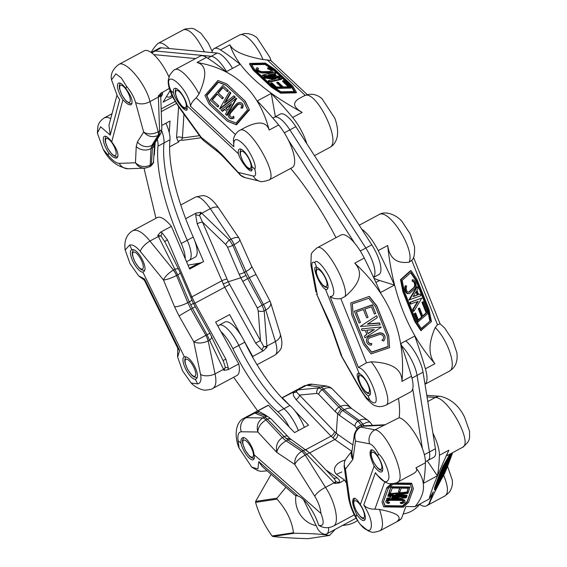 <?xml version="1.0" encoding="UTF-8"?>
<svg xmlns="http://www.w3.org/2000/svg" width="567" height="567" viewBox="0 0 567 567"><rect width="100%" height="100%" fill="white"/><g stroke="black" fill="none" stroke-linecap="round" stroke-linejoin="round"><path stroke-width="0.85" d="M196.111 213.1L200.86 212.299L199.52 215.46L195.679 214.95L196.111 213.1L185.671 218.699M234.114 244.639A9.596 3.196 -118.2 0 0 230.989 239.154L231.081 239.111A9.596 3.232 62.8 0 1 234.128 244.632L232.803 245.341L229.444 239.983A4.798 1.531 -45.9 0 0 225.723 244.533L202.469 222.03L199.52 215.46A4.798 1.531 -45.9 0 1 201.795 213.235L200.86 212.299M195.643 197.004L195.65 197.004C198.967 195.863 203.858 199.747 210.322 208.663L201.795 213.235L229.444 239.983L230.989 239.154L210.322 208.663A11.035 4.338 145.9 0 1 218.586 207.976C213.001 199.782 207.664 195.658 202.582 195.601L195.65 197.004L180.774 204.978M164.997 242.116L161.071 236.07A4.798 1.836 -56.8 0 1 162.176 232.909L160.61 232.13L171.383 226.353L189.662 269.041L203.617 261.557L194.764 240.89M263.506 350.661L261.798 349.91L255.653 343.184L260.48 340.441L258.219 310.858L257.298 307.916L240.833 277.787L228.21 281.785L263.761 346.6L266.993 347.295L263.506 350.661L252.733 356.437L244.171 340.958M252.988 357.862A28.789 9.589 -118.2 0 0 252.733 356.437M270.594 302.537L280.261 333.928A11.035 6.301 162.9 0 1 275.413 341.525C277.483 349.024 277.369 353.532 275.073 355.048L257.028 364.723M266.993 347.295L264.201 310.929L262.117 305.174L244.37 272.358L232.803 245.341A4.798 1.155 -23.2 0 1 227.523 247.148L239.09 274.166A4.798 1.155 -23.2 0 0 244.37 272.358L246 271.487L263.442 304.472A9.596 3.204 60.8 0 1 265.831 310.043L265.739 310.099A9.596 3.196 -118.2 0 0 263.428 304.472L257.298 307.916M241.563 336.238L229.607 314.607L215.644 322.091L238.778 363.922L228.005 369.698L223.944 370.371L225.319 367.21A4.798 2.906 154.5 0 1 223.504 369.358L223.944 370.371M223.136 284.067L228.21 281.785L202.469 222.03A4.798 1.155 -23.2 0 0 197.188 223.83L224.73 287.242L194.956 303.203L225.886 359.145L228.288 367.877L228.005 369.698M171.383 226.353A28.789 9.589 -118.2 0 0 157.257 217.586L132.834 230.677C137.214 228.969 142.919 232.413 149.95 241.025L173.445 270.005A9.596 3.196 61.8 0 1 176.571 275.491L176.557 275.498A9.596 3.154 -119.2 0 0 173.353 270.062L174.842 269.261L177.733 274.867L176.571 275.491M132.643 230.79L132.827 230.684C126.498 234.476 123.932 240.904 125.151 249.962L130.049 263.683L138.653 275.874L144.592 278.992L144.358 280.098L178.251 349.272L179.626 350.512L177.641 357.111L182.539 370.832L191.143 383.016L197.628 383.902L195.324 379.21L195.856 379.011C201.703 376.601 190.448 354.871 184.41 356.919L142.834 272.061L143.359 271.855C149.213 269.445 137.958 247.722 131.92 249.771L129.616 245.079L125.151 249.962M160.61 232.13L157.81 235.383L158.413 236.489L149.95 241.025A11.035 4.026 -39 0 0 140.276 251.372L163.48 279.985C166.776 279.708 171.135 278.213 176.557 275.498L187.805 302.686L190.909 309.022L205.885 335.324A9.596 3.196 61.8 0 1 208.202 340.951L208.103 341.001A9.596 3.189 -117.1 0 0 205.871 335.331L193.786 341.851C197.784 343.645 202.554 343.361 208.103 341.001M197.628 383.902C200.619 383.285 201.59 380.11 200.541 374.376A11.035 5.989 -11.7 0 0 215.042 373.894C216.679 381.626 215.935 386.467 212.809 388.43L236.956 375.482A28.789 9.589 -118.2 0 0 238.778 363.922M191.143 383.016C196.083 388.423 204.184 390.606 205.516 390.11C210.038 389.642 212.462 389.082 212.802 388.43L212.731 388.466M195.275 306.839L192.404 308.221L207.047 334.707L209.592 340.2L208.202 340.951L215.042 373.894L223.504 369.358L209.592 340.2A4.798 2.906 154.5 0 0 211.448 336.245A4.798 2.906 154.5 0 0 211.314 336.004M179.066 315.975A11.035 0.354 -29.6 0 1 190.909 309.022L192.404 308.221L189.3 301.885L187.805 302.686A11.035 2.608 -22.5 0 1 174.537 306.726L179.066 315.975L193.786 341.851L200.541 374.376M193.673 303.877L194.956 303.203L191.852 296.867A4.798 1.155 -23.2 0 0 190.838 297.469M157.81 235.383L161.071 236.07A4.798 2.062 153.4 0 0 158.413 236.489L174.842 269.261A4.798 2.062 153.4 0 1 178.754 269.502L164.501 241.081M178.818 269.679A4.798 2.062 153.4 0 0 178.754 269.502L180.2 272.628A4.798 1.155 156.8 0 1 177.733 274.867L189.3 301.885A4.798 1.155 156.8 0 0 191.774 299.652L180.2 272.628A4.798 1.155 156.8 0 0 180.15 272.55M190.689 305.11L193.354 303.281L209.925 333.304L205.885 335.324M228.288 367.877A4.798 1.021 2.8 0 1 225.319 367.21L223.518 361.54L209.918 333.318M261.798 349.91A4.798 0.723 -60.2 0 1 263.761 346.6A4.798 2.374 -4.4 0 0 266.887 346.097L275.413 341.525L265.739 310.099L264.201 310.929A4.798 2.374 -4.4 0 1 258.219 310.858M239.09 274.166L240.833 277.787L245.908 275.505M162.176 232.909L167.414 239.798A4.798 1.155 -23.2 0 0 164.919 241.918M225.886 359.145L223.044 360.548M142.834 272.061A12.474 4.153 61.8 0 1 133.082 261.663A12.474 4.153 61.8 0 1 131.473 249.919A12.474 4.153 61.8 0 1 131.92 249.771M195.324 379.21A12.474 4.153 61.8 0 1 185.579 368.812A12.474 4.153 61.8 0 1 183.963 357.068A12.474 4.153 61.8 0 1 184.41 356.919M174.537 306.726L163.48 279.985C164.947 276.618 168.236 273.315 173.353 270.062M239.146 238.317L239.061 238.183C237.878 236.9 235.22 237.212 231.081 239.111M239.862 239.621L239.905 239.699C240.068 240.727 238.147 242.371 234.128 244.632L246 271.487A11.035 2.7 156.1 0 0 251.635 266.221L239.054 238.19L218.586 207.976M251.635 266.221L269.949 301.02L263.442 304.472M270.679 302.771L270.693 302.813C271.189 305.301 269.573 307.711 265.831 310.043M188.003 265.165L198.478 263.336A143.947 47.933 -118.2 0 0 203.383 261.678M169.179 48.514A28.789 9.589 -118.2 0 0 158.236 43.319A28.789 9.589 -118.2 0 0 157.435 43.928A283.096 94.264 -118.2 0 0 151.105 52.447M158.236 43.319L183.68 29.682C189.406 28.676 196.317 36.061 204.403 51.852M172.722 97L163.083 102.166L170.036 90.748M169.285 88.402L162.453 92.393A4.798 4.593 -84.3 0 0 160.411 95.646A4.798 2.629 178 0 1 158.42 97.063L149.964 101.599L158.207 131.764A9.596 3.196 61.8 0 1 158.115 135.435L158.101 135.442A9.596 3.041 -118.4 0 0 158.108 131.82L159.596 131.012L159.27 134.818L158.115 135.435M183.956 114.18L182.39 138.008L181.525 140.184A4.798 4.217 -62.3 0 0 178.116 141.474L179.066 141.757L169.59 146.832M169.264 132.721L170.029 121.04L161.737 125.484M155.138 142.728L154.33 155.011L153.898 155.245M168.952 76.977A28.789 9.589 -118.2 0 0 144.28 50.803L118.772 64.482C125.513 59.691 146.031 84.107 149.964 101.599A11.035 6.903 -15.3 0 1 135.506 102.266L143.642 132.047C147.81 136.633 152.629 137.767 158.101 135.442L151.807 145.428L150.971 148.575L150.205 165.16A9.596 3.196 61.8 0 1 149.412 166.868A9.596 3.196 61.8 0 1 149.369 166.889M118.602 64.581L118.772 64.482C112.755 69.061 110.331 74.178 111.515 79.834L117.447 96.213L119.651 99.579L118.113 97.311M158.335 95.88L159.596 131.012A4.798 2.629 178 0 0 161.85 128.681L160.759 97.113L160.411 95.646L158.335 95.88L161.737 92.449M112.018 113.74L104.611 117.709L107.298 117.305L110.756 118.489M154.763 143.274L154.593 144.713A4.798 3.99 -176.2 0 1 152.466 147.774L151.361 164.543L150.694 166.181L149.327 166.918A9.596 3.331 -117.7 0 0 150.191 165.167C144.691 167.591 139.787 166.797 135.463 162.779C137.675 166.351 140.736 168.137 144.663 168.151L145.811 168.038M136.229 146.456A11.035 9.228 2.7 0 0 150.971 148.575L152.466 147.774L153.303 144.628L151.807 145.428A11.035 10.163 32.2 0 1 137.455 141.863L136.229 146.456L135.463 162.779L119.247 163.367A11.035 10.064 87.9 0 0 128.262 168.753C117.291 166.932 108.956 160.475 103.258 149.383L108.148 155.252L108.765 152.92C112.287 156.953 115.023 158.611 116.979 157.902C119.183 154.961 117.426 149.61 111.713 141.849L122.926 99.686C126.448 103.718 129.184 105.384 131.14 104.675C133.344 101.734 131.587 96.383 125.874 88.615L126.498 86.283L121.345 77.991L115.909 73.823L111.515 79.834M154.6 143.749L152.672 146.031M181.525 140.184A4.798 4.125 82.2 0 0 182.921 140.269L181.525 140.184M162.453 92.393L162.573 94.257A4.798 4.437 31.3 0 0 160.985 95.738M199.492 135.662L182.39 138.008A4.798 3.99 3.8 0 0 176.571 137.583L178.116 141.474M116.922 95.299L108.956 125.236L110.204 135.109L100.671 126.781L97.354 133.025L103.258 149.383M122.926 99.686A12.474 4.153 61.8 0 1 117.61 84.433A12.474 4.153 61.8 0 1 118.496 83.143A12.474 4.153 61.8 0 1 125.874 88.615M108.765 152.92A12.474 4.153 61.8 0 1 103.449 137.661A12.474 4.153 61.8 0 1 104.335 136.371A12.474 4.153 61.8 0 1 111.713 141.849M137.455 141.863L143.642 132.047C147.81 134.57 152.636 134.499 158.108 131.82M424.995 384.192A28.789 9.589 -118.2 0 0 425.413 368.798A283.096 94.264 -118.2 0 0 414.782 336.047L400.826 343.531A283.096 94.264 -118.2 0 1 411.458 376.282L401.953 381.378C406.015 335.203 390.273 295.797 354.729 263.159C363.404 272.387 360.201 283.514 345.105 296.534L340.838 298.596L366.488 362.802L371.179 361.81C382.711 375.822 391.96 402.96 385.95 405.157L385.844 405.214M424.995 384.228L449.298 371.201C457.165 368.004 448.369 340.661 435.236 327.499C428.376 343.049 428.262 355.119 434.917 363.709C408.474 333.885 392.733 294.479 387.693 245.49L378.189 250.579A28.789 9.589 -118.2 0 0 361.661 229.04M373.993 278.312A143.947 47.933 -118.2 0 0 379.599 280.474L394.419 285.073A283.096 94.264 -118.2 0 0 378.189 250.579M394.419 285.073L380.464 292.558A283.096 94.264 -118.2 0 0 364.234 258.063A28.789 9.589 -118.2 0 0 341.022 234.979L317.144 247.779C324.388 242.194 348.96 285.045 345.105 296.534M359.209 225.227L378.876 214.68C388.678 207.728 415.264 249.452 409.147 262.188C396.751 263.889 389.6 258.325 387.693 245.49M340.887 354.822L341.61 356.416L341.71 355.849L332.864 330.533A11.035 4.798 160.7 0 1 331.993 329.406L340.88 354.836L360.86 389.55A11.035 2.204 150.4 0 0 360.818 390.231L366.346 398.466C371.371 403.64 374.39 406.064 375.404 405.724C377.069 406.185 379.592 407.779 385.95 405.157L410.65 391.917A28.789 9.589 -118.2 0 0 411.458 376.282M401.953 381.378C402.06 369.152 391.804 362.625 371.179 361.81M316.996 247.864L317.144 247.779C312.849 251.358 310.886 253.676 311.248 254.739L310.865 264.902A11.035 7.966 169.4 0 0 312.162 267.638C311.389 262.982 312.289 261.302 314.848 262.606L316.705 267.263L315.521 267.156C312.183 268.212 320.908 287.561 325.529 289.347L359.131 373.455L357.947 373.355C354.602 374.411 363.327 393.76 367.955 395.546L369.812 400.196C384.915 414.066 370.024 369.776 358.379 367.43L366.488 362.802M420.87 330.639L414.846 321.609L402.967 291.877L400.508 279.659L410.515 270.693L411.082 270.615L417.106 279.644L428.985 309.376L431.444 321.595L420.87 330.639M435.236 327.499L437.476 324.771L439.354 324.104M378.876 214.687C386.17 209.925 398.02 216.034 402.301 221.903L410.224 233.944L414.491 246.68C414.86 253.506 414.116 257.907 412.266 259.877L409.147 262.188M369.266 296.633L376.807 306.13L388.686 335.862L389.628 347.614L388.714 335.621L376.835 305.889L369.301 296.392L350.753 302.962L369.301 296.392M340.838 298.596C336.196 299.149 332.602 298.469 330.065 296.548C334.984 296.697 335.012 290.878 330.15 279.077C326.28 269.849 316.386 257.631 314.848 262.606M359.131 373.455A12.474 4.153 61.8 0 1 368.904 386.17A12.474 4.153 61.8 0 1 369.443 395.497A12.474 4.153 61.8 0 1 367.955 395.546M316.705 267.263A12.474 4.153 61.8 0 1 326.486 279.97A12.474 4.153 61.8 0 1 327.024 289.305A12.474 4.153 61.8 0 1 325.529 289.347M332.864 330.533L329.2 321.369L316.613 294.075M312.162 267.638L317.215 294.535L316.641 294.16L331.993 329.406M439.992 323.714L444.741 328.116L452.65 340.157L456.917 352.901M421.437 330.561L415.413 321.532L414.846 321.609M415.413 321.532L403.534 291.799L402.967 291.877M403.534 291.799L401.075 279.581L400.508 279.659M401.075 279.581L411.082 270.615M430.388 320.809L421.472 328.796L416.065 320.702L404.335 291.332L402.123 280.374L411.047 272.38L416.454 280.474L428.184 309.844L430.388 320.809L421.288 328.527M428.184 309.844L427.617 309.922L429.821 320.887M416.454 280.474L415.887 280.552L427.617 309.922M410.657 272.727L415.887 280.552M409.473 291.842L414.321 287.497A3.359 2.041 82.2 0 0 415.044 283.67A3.359 2.041 82.2 0 0 412.755 281.189L412.833 279.758A4.798 2.913 -97.8 0 1 415.909 283.5A4.798 2.913 -97.8 0 1 414.831 288.773L409.984 293.118A4.798 2.913 -97.8 0 1 408.935 293.621A4.798 2.913 -97.8 0 1 405.844 290.991A4.798 2.913 -97.8 0 1 405.83 285.683L406.766 286.292A3.359 2.041 82.2 0 0 406.496 290.127A3.359 2.041 82.2 0 0 408.743 292.196A3.359 2.041 82.2 0 0 409.473 291.842L408.906 291.92A3.359 2.041 -97.8 0 1 408.453 292.203M408.906 291.92L413.754 287.575A3.359 2.041 -97.8 0 0 414.477 283.748A3.359 2.041 -97.8 0 0 412.188 281.267L412.266 279.836L412.833 279.758M408.935 293.621L408.368 293.699A4.798 2.913 -97.8 0 1 405.277 291.069A4.798 2.913 -97.8 0 1 405.263 285.761L405.83 285.683M420.204 293.997L420.884 295.698L408.842 299.993L416.752 286.852L417.319 286.774L417.999 288.475L416.929 290.254L418.652 294.571L420.204 293.997L418.602 294.45M413.924 311.219L413.244 309.518L418.141 301.382L410.473 304.075L409.792 302.374L421.834 298.072L413.924 311.219L413.357 311.297L412.677 309.596L417.475 301.63M417.702 322.169L414.307 313.671L415.604 312.941L418.489 320.164L422.117 316.91L421.557 316.988L418.248 308.703L419.537 307.973L422.847 316.258L426.724 312.786L426.157 312.864L421.947 302.324L423.244 301.601L427.965 313.409L417.702 322.169M418.361 319.852L421.557 316.988M422.72 315.939L426.157 312.864M418.269 322.091L414.874 313.594L414.307 313.671M414.874 313.594L415.604 312.941M422.117 316.91L418.815 308.625L418.248 308.703M418.815 308.625L419.537 307.973M426.724 312.786L422.514 302.254L421.947 302.324M422.514 302.254L423.244 301.601M411.04 303.997L410.359 302.296L409.792 302.374M410.359 302.296L421.834 298.072M413.244 309.518L412.677 309.596M409.409 299.915L417.319 286.774M417.787 294.883L416.334 291.24L413.102 296.612L417.787 294.883L417.22 294.96L415.972 291.835M413.201 296.442L417.22 294.96M412.755 281.189L412.188 281.267M389.628 347.614L371.116 353.936L363.582 344.445L351.703 314.706L350.753 302.962M368.77 298.256L375.538 306.775L387.268 336.139L388.119 346.678L371.612 352.32L364.85 343.8L353.121 314.43L352.27 303.891L368.77 298.256M352.32 303.877L353.149 314.189L364.879 343.559L371.647 352.079L388.097 346.451M382.016 340.349A3.359 3.161 -172.6 0 0 379.039 334.672L370.067 337.734A3.359 3.161 -172.6 0 0 371.796 343.836L371.279 345.225A4.798 4.508 7.4 0 1 369.564 336.458L378.529 333.396A4.798 4.508 7.4 0 1 383.384 341.086L382.045 340.101A3.359 3.161 -172.6 0 0 383.568 337.953M367.948 340.157A3.359 3.161 -172.6 0 0 371.832 343.595L371.796 343.836M385 338.138A4.798 4.508 -172.6 0 0 378.558 333.155L369.592 336.217A4.798 4.508 -172.6 0 0 366.516 339.973M381.194 326.989L361.448 328.903L381.194 326.989M366.814 334.275L364.333 336.125L366.884 334.452L365.24 330.341L362.129 330.604L361.448 328.903M360.435 322.538L359.088 322.999L354.368 311.191L372.306 305.06L375.694 313.558L374.355 314.019L371.47 306.797L364.744 309.093L368.054 317.378L366.707 317.839L363.397 309.554L356.225 312.006L360.435 322.538L356.338 311.963M375.694 313.558L372.335 304.819L354.368 311.191M368.054 317.378L364.857 309.058M376.651 315.932L377.324 317.633L376.679 315.691L360.527 326.28L376.679 315.691M377.324 317.633L367.331 324.189L379.536 323.155L380.209 324.856L379.564 322.914L367.749 323.913M380.209 324.856L360.499 326.521M381.159 327.237L365.013 337.826L364.333 336.125M374.326 329.569L366.721 330.214L368.096 333.658L374.326 329.569M368.096 333.658L366.842 330.2M373.937 329.604L368.125 333.41M306.839 143.742A28.789 9.589 -118.2 0 0 292.636 117.468A283.096 94.264 -118.2 0 0 271.253 93.435L257.298 100.919A283.096 94.264 -118.2 0 1 278.68 124.953L269.176 130.049C258.977 91.521 234.915 68.997 196.99 62.469C206.615 65.056 207.288 75.539 199.01 93.924L196.203 97.85L235.326 134.478M314.487 155.642L329.661 147.512C342.22 142.352 315.521 88.176 304.188 95.83L299.263 98.474C292.253 102.613 293.21 107.248 302.14 112.379C261.437 90.203 237.375 67.679 229.947 44.8L220.45 49.889A28.789 9.589 -118.2 0 0 214.177 48.613A28.789 9.589 -118.2 0 0 211.93 52.561M174.891 69.684L200.222 56.098A28.789 9.589 -118.2 0 1 206.494 57.373A283.096 94.264 -118.2 0 1 226.169 71.782L240.125 64.298A283.096 94.264 -118.2 0 0 220.45 49.889M214.177 48.613L239.345 35.126C244.604 31.83 256.56 44.162 263.031 59.563C243.831 55.92 232.803 51.002 229.947 44.8M239.791 130.36L239.862 130.318C248.849 123.925 279.297 176.089 268.907 180.079L292.274 167.548A28.789 9.589 -118.2 0 0 292.671 150.56A28.789 9.589 -118.2 0 0 278.68 124.953M269.176 130.049C266.433 121.607 258.318 120.806 244.831 127.653L239.862 130.318M240.075 174.792L238.82 172.559L253.3 176.054A11.035 10.227 103.6 0 0 259.721 181.178C260.324 182.064 263.386 181.702 268.907 180.079L268.751 180.157M196.203 97.85C192.759 100.919 190.866 103.733 190.54 106.284C187.698 86.092 161.007 65.687 170.752 90.472C172.141 95.384 174.842 100.685 178.853 106.369A11.035 2.608 144.1 0 0 178.924 107.227L173.374 98.275C168.314 88.232 167.903 82.888 168.321 80.046L169.554 75.446C172.63 71.166 174.452 69.217 175.019 69.613L175.019 69.613C179.222 66.878 191.341 79.16 199.01 93.924M296.208 92.846L280.651 93.179L271.395 87.162L253.243 70.166L249.523 64.036L249.742 63.419L265.299 63.086L274.556 69.103L292.714 86.099L296.428 92.23L296.208 92.846M307.271 94.639L270.714 60.414L263.031 59.563M245.27 101.174L226.729 83.873L245.27 101.174L249.445 109.906L236.482 124.868L227.31 121.161L209.152 104.165L204.97 95.433L217.941 80.471L226.729 83.873M170.752 90.472L173.587 93.13C175.501 100.324 184.551 111.869 186.869 110.076L187.075 105.76L238.438 153.841C240.344 161.028 249.395 172.581 251.72 170.787L251.925 166.464L254.767 169.122C257.354 165.784 249.197 149.908 243.548 144.337C236.34 137.342 233.094 138.164 233.824 146.803L233.42 139.135C235.064 132.806 239.217 130.502 239.855 130.325M238.438 153.841A12.474 4.153 61.8 0 1 239.281 149.142A12.474 4.153 61.8 0 1 243.548 150.921A12.474 4.153 61.8 0 1 251.925 166.464M173.587 93.13A12.474 4.153 61.8 0 1 174.438 88.438A12.474 4.153 61.8 0 1 178.697 90.217A12.474 4.153 61.8 0 1 187.075 105.76M239.82 174.53C239.791 175.033 243.441 177.393 245.022 177.62L240.961 175.416L222.002 154.578L216.41 149.334L201.384 137.512L201.604 138.568M178.853 106.369L203.56 140.566M245.022 177.627L259.721 181.178M304.181 95.837C310.624 93.094 316.556 94.023 321.971 98.637L334.863 118.276C340.774 134.833 336.224 144.075 329.654 147.505M239.345 35.126L243.952 33.63C248.956 33.212 253.343 34.644 257.113 37.925L270.027 57.586L271.21 61.264M296.428 92.23L280.871 92.556L280.651 93.179M280.871 92.556L271.614 86.545L271.395 87.162M271.614 86.545L253.456 69.543L253.243 70.166M253.456 69.543L249.742 63.419M294.805 91.514L280.934 91.811L272.635 86.418L254.696 69.628L251.365 64.128L265.236 63.837L273.535 69.231L291.473 86.014L294.805 91.514M291.473 86.014L291.254 86.638L294.216 91.528M273.535 69.231L273.322 69.847L291.254 86.638M265.236 63.837L265.016 64.454L273.322 69.847M251.734 64.737L265.016 64.454M257.652 69.195A3.359 1.368 -160.7 0 1 258.283 68.933L258.495 68.309A3.359 1.368 19.3 0 0 257.666 68.848A3.359 1.368 19.3 0 0 259.147 70.698A3.359 1.368 19.3 0 0 262.649 71.662L270.183 71.499A3.359 1.368 19.3 0 0 271.543 70.91A3.359 1.368 19.3 0 0 267.808 68.231L267.596 68.855A3.359 1.368 -160.7 0 1 271.338 71.187M267.596 68.855L267.943 67.643A4.798 1.949 -160.7 0 1 272.897 71.385A4.798 1.949 -160.7 0 1 270.962 72.229L263.428 72.392A4.798 1.949 -160.7 0 1 258.424 71.01A4.798 1.949 -160.7 0 1 256.305 68.373A4.798 1.949 -160.7 0 1 257.064 67.721L258.495 68.309M272.897 71.385L272.684 72.009A4.798 1.949 -160.7 0 1 270.75 72.852L263.208 73.008A4.798 1.949 -160.7 0 1 258.212 71.626A4.798 1.949 -160.7 0 1 256.093 68.997L256.305 68.373M275.874 73.221L274.201 73.611L276.831 76.07L279.248 76.375L280.282 77.346L280.063 77.97L262.273 75.737L262.493 75.113L274.832 72.25L275.874 73.221L275.654 73.838L274.683 74.064M264.761 78.069L263.726 77.098L263.946 76.474L281.735 78.707L281.515 79.33L269.169 82.194L268.134 81.223L268.354 80.606L275.994 78.827L264.98 77.445L264.761 78.069L274.18 79.252M276.972 82.187L278.106 82.158L283.16 86.893L289.191 86.765L282.756 80.748L283.89 80.72L291.098 87.474L290.885 88.091L275.81 88.409L270.622 83.555L270.842 82.938L271.969 82.91L276.384 87.042L282.033 86.921L276.972 82.187L276.76 82.803L281.175 86.935M288.327 86.786L282.543 81.364L282.756 80.748M291.098 87.474L276.03 87.793L275.81 88.409M276.03 87.793L270.842 82.938M281.735 78.707L269.389 81.577L269.169 82.194M269.389 81.577L268.354 80.606M264.98 77.445L263.946 76.474M280.282 77.346L262.493 75.113M275.498 75.907L273.273 73.823L268.234 74.993L275.498 75.907M274.478 75.78L273.053 74.447L269.821 75.191M273.273 73.823L273.053 74.447M267.808 68.231L267.943 67.643M244.887 100.876L249.445 109.906M249.062 109.608L236.099 124.57L236.482 124.868M236.099 124.57L227.31 121.161M218.012 82.009L225.9 85.064L243.831 101.854L247.581 109.693L236.028 123.032L228.14 119.97L210.201 103.187L206.452 95.348L218.012 82.009L218.394 82.307L206.835 95.646L210.584 103.485L228.239 120.013M226.176 85.326L218.394 82.307M206.452 95.348L206.835 95.646M210.201 103.187L210.584 103.485M240.897 104.363A3.359 2.481 -51.8 0 0 237.204 105.434L230.925 112.684A3.359 2.481 -51.8 0 0 230.486 116.859M234.072 117.922L233.703 116.256L234.072 117.922A4.798 3.551 -51.8 0 1 229.77 118.149A4.798 3.551 -51.8 0 1 229.585 117.993M233.696 117.624A4.798 3.551 128.2 0 1 229.394 117.851A4.798 3.551 128.2 0 1 229.77 111.656L236.049 104.406A4.798 3.551 128.2 0 1 241.613 103.066A4.798 3.551 128.2 0 1 242.166 107.843L240.855 107.999L242.548 108.141A4.798 3.551 -51.8 0 0 241.989 103.371A4.798 3.551 -51.8 0 0 241.79 103.229M226.906 115.484L236.737 98.438L236.361 98.141L226.524 115.179L226.906 115.484M226.524 115.179L225.489 114.208L227.041 111.515L224.532 109.169L222.115 111.054L222.498 111.352L224.879 109.495M222.058 98.538L217.005 93.803L211.98 99.601L218.415 105.618L217.473 106.709L210.258 99.955L222.817 85.461L228.005 90.323L227.062 91.407L222.654 87.275L217.948 92.712L223.001 97.446L222.058 98.538L222.441 98.835L223.384 97.751L218.323 93.016L223.008 87.609M217.473 106.709L217.856 107.007L218.791 105.923L212.363 99.898L217.359 94.129M227.062 91.407L227.445 91.705L228.388 90.621L222.817 85.461M230.875 92.953L229.458 91.677L230.875 92.953L225.418 102.414M235.284 97.077L233.866 95.809L235.284 97.077L220.003 109.02L219.627 108.722L229.458 91.677M230.493 92.648L224.412 103.201L233.866 95.809M234.908 96.78L219.627 108.722M223.001 97.446L223.384 97.751M211.98 99.601L212.363 99.898M218.415 105.618L218.791 105.923M228.005 90.323L228.388 90.621M217.948 92.712L218.323 93.016M222.115 111.054L221.08 110.083L236.361 98.141M231.577 103.662L225.673 108.269L227.778 110.239L231.577 103.662M225.673 108.269L226.056 108.573L230.946 104.746M227.799 110.204L226.056 108.573M240.855 107.999A3.359 2.481 -51.8 0 0 240.72 104.2A3.359 2.481 -51.8 0 0 236.822 105.136L230.542 112.386A3.359 2.481 -51.8 0 0 230.28 116.724A3.359 2.481 -51.8 0 0 233.703 116.256M242.166 107.843L242.548 108.141M271.253 93.435L275.378 116.724M427.284 460.794L437.391 475.826A283.096 94.264 -118.2 0 0 439.397 455.266A28.789 9.589 -118.2 0 0 432.919 433.216M427.043 396.872L435.328 397.467C448.355 397.396 473.289 443.288 462.452 447.384L447.079 455.627C446.477 455.918 447.087 454.096 448.901 450.17L439.397 455.266M462.452 447.384L462.445 447.391C471.368 440.07 469.256 438.334 469.596 431.381L464.557 417.114C459.057 405.859 451.02 398.927 440.453 396.326L426.795 395.341M437.391 475.826L423.436 483.311A283.096 94.264 -118.2 0 0 425.441 462.75A28.789 9.589 -118.2 0 0 416.454 436.051A28.789 9.589 -118.2 0 0 399.253 417.659L374.964 429.836C386.666 430.473 407.397 478.612 397.51 482.205L397.453 482.233M377.7 456.137C374.957 451.417 372.725 449.326 371.009 449.865C369.089 452.459 370.131 457.853 374.149 466.031A12.233 4.075 -118.2 0 0 381.719 471.886A12.233 4.075 -118.2 0 0 382.512 470.879A12.233 4.075 -118.2 0 0 377.7 456.137L378.501 453.919C384.554 458.568 390.004 473.984 388.756 478.548C387.048 484.232 382.59 482.269 375.397 472.665L376.835 474.777L385.113 482.177L387.715 483.183C388.104 484.183 397.141 483.417 397.502 482.205L412.953 473.927C416.575 471.95 417.574 469.923 415.944 467.839C426.341 480.773 426.015 493.715 414.966 506.657L429.155 499.045C430.92 491.086 437.497 474.799 448.901 450.17M361.264 426.462L363.816 425.767A4.798 4.082 87.3 0 0 362.157 426.271L359.875 427.206A9.596 3.196 61.8 0 1 360.64 427.086L360.541 427.135A9.596 3.055 -118.6 0 0 359.797 427.249C355.693 429.106 353.907 435.236 354.247 435.328L354.297 434.974M447.661 466.556L452.197 479.873C452.934 484.275 451.942 488.449 449.22 492.39L445.052 495.891L426.37 505.906A28.789 9.589 -118.2 0 0 426.809 505.622A283.096 94.264 -118.2 0 0 429.035 503.758L433.33 491.78L429.155 499.045M419.665 504.339A28.789 9.589 -118.2 0 0 426.37 505.906M443.642 475.274C448.185 486.316 448.653 493.184 445.06 495.884M429.035 503.758L429.531 504.162C429.113 503.184 433.223 494.601 441.842 478.406M414.966 506.657L405.816 506.529L401.521 518.514A283.096 94.264 -118.2 0 1 399.296 520.371L396.574 521.831C402.967 516.998 397.297 512.873 379.543 509.449C383.271 521.038 383.462 528.125 380.117 530.705L379.968 530.776M352.015 450.893L346.182 458.49C343.928 461.772 343.687 465.316 345.452 469.115L349.662 499.513A11.035 6.967 172.1 0 1 348.386 496.89C350.151 507.182 354.184 516.417 360.484 524.61L368.217 530.918L370.903 531.846C372.193 532.697 375.262 532.314 380.117 530.698L398.856 520.655A28.789 9.589 -118.2 0 0 399.296 520.371M396.574 521.831L401.521 518.514M452.303 452.827L447.398 466.924L444.067 474.544L435.123 490.101L434.492 489.76L434.641 487.684L439.51 474.104L442.841 466.485L449.971 454.082M384.653 481.936L374.893 509.145L379.543 509.449M393.066 483.616L411.67 483.871L413.414 488.768L411.635 483.212L395.716 482.999M386.829 487.748L381.988 501.986L386.829 487.748L391.216 483.715M378.501 453.919C375.219 447.937 372.271 444.578 369.641 443.826A11.035 10.277 -79.1 0 1 374.964 429.836L360.64 427.086L362.157 426.271L383.476 425.264A4.798 4.082 87.3 0 1 385.135 424.761L363.816 425.767M374.149 466.031L360.3 504.637C357.557 499.924 355.325 497.833 353.61 498.365C351.682 500.966 352.731 506.352 356.749 514.531A12.233 4.075 -118.2 0 0 364.319 520.393A12.233 4.075 -118.2 0 0 365.113 519.379A12.233 4.075 -118.2 0 0 360.3 504.637M356.749 514.531L355.956 516.757C359.953 527.083 368.862 532.98 370.605 529.16C372.739 524.121 370.464 516.083 363.787 505.041C366.495 507.94 370.194 509.308 374.893 509.145M345.565 459.426L344.403 462.169L344.176 466.421L345.452 469.115L352.88 459.447L355.502 441.112C353.822 435.109 355.502 430.452 360.541 427.135M369.641 443.826L355.502 441.112L354.24 435.328M351.972 451.197C350.725 453.947 351.023 456.697 352.88 459.447L351.831 452.225L354.255 435.272M344.169 466.421L344.119 466.01M427.794 401.507L435.328 397.467A11.035 9.965 -85.9 0 1 440.453 396.326M452.657 452.636L447.243 467.279M435.123 490.101L435.272 488.024L434.641 487.684M435.272 488.024L440.141 474.437L439.51 474.104M440.141 474.437L443.479 466.818L442.841 466.485M443.479 466.818L451.162 453.437M451.686 453.161L446.775 467.966L443.791 474.806L435.817 488.676L435.952 486.805L443.755 466.556L451.346 453.338M443.791 474.806L443.252 474.522M436.526 485.997L435.938 487.032M451.587 454.557L450.956 454.217L450.241 456.215M448.369 461.425L448.178 461.963M443.841 467.243L448.915 458.044M449.822 455.996L450.467 456.336L447.512 462.509L441.622 472.339L443.755 467.647L443.366 467.442M440.63 473.757L441.459 472.254M439.056 478.144L439.333 477.648M438.582 480.993L440.46 477.357M442.735 473.771L444.918 469.235M436.625 486.054L438.022 482.177L438.667 481.043L437.49 484.338L440.736 478.69L442.09 474.905L441.381 477.563L444.847 471.531L447.221 465.592L445.286 470.986L436.625 486.054L436.285 485.869M440.736 478.69L440.098 478.35M444.847 471.531L444.216 471.191M439.872 477.01L447.802 463.976L438.411 481.085L444.5 469.724L439.595 477.79L439.531 476.833M440.261 475.926L449.652 458.816L447.391 463.884L448.192 462.892L440.261 475.926L439.921 475.741M448.469 462.119L448.1 461.921M446.796 464.862L443.557 470.185L446.555 464.734M443.755 467.647L442.303 471.071L447.724 461.928L449.787 457.604L449.284 458.242L448.71 457.93M444.032 467.343L443.529 467.073M449.284 458.242L449.872 457.037L449.376 456.768M449.872 457.037L450.467 456.336M411.67 483.871L411.635 483.212M413.414 488.768L408.545 502.348L403.321 507.153L383.739 506.884L381.988 501.986M386.864 488.407L391.974 483.708M410.395 484.438L411.961 488.832L407.149 502.249L402.464 506.558L385.007 506.317L383.441 501.923L388.253 488.506L392.945 484.197L410.395 484.438M383.54 501.646L384.972 505.658L402.428 505.899L407.113 501.589L411.826 488.456M385.007 506.317L384.972 505.658M402.464 506.558L402.428 505.899M407.149 502.249L407.113 501.589M400.352 503.127A3.359 1.347 176.9 0 0 403.52 501.604A3.359 1.347 176.9 0 0 400.656 500.427L391.173 500.3A3.359 1.347 176.9 0 0 387.332 501.838A3.359 1.347 176.9 0 0 389.55 502.979L388.374 503.453A4.798 1.928 -3.1 0 1 385.893 501.915A4.798 1.928 -3.1 0 1 391.379 499.718L400.862 499.846A4.798 1.928 -3.1 0 1 404.958 501.526A4.798 1.928 -3.1 0 1 401.174 503.631L400.352 503.127L400.316 502.468A3.359 1.347 176.9 0 0 403.406 501.285M387.417 501.504A3.359 1.347 176.9 0 0 389.515 502.319L389.55 502.979M388.289 499.428A4.798 1.928 176.9 0 0 385.858 501.256L385.893 501.915M404.958 501.526L404.923 500.867A4.798 1.928 176.9 0 0 400.826 499.187L392.244 499.073M388.133 495.501L406.369 497.798L406.326 497.139L388.097 494.842L387.849 496.274L388.097 494.842M386.914 498.138L386.666 499.577L386.914 498.138L390.025 497.861L390.472 496.607M399.565 488.109L398.473 491.901L399.834 488.116L392.244 488.01L390.521 492.822L389.097 492.801L389.061 492.149L390.996 486.755L409.962 487.01L408.609 491.554L407.184 491.532L408.098 488.23M407.035 495.934L406.759 496.713L388.523 494.417L408.219 492.638L407.935 493.41L395.745 494.516L407.035 495.934L407 495.274L398.771 494.24M408.219 492.638L408.183 491.979L388.487 493.758L388.523 494.417M407.184 491.532L408.368 488.23L401.252 488.137L399.898 491.915L398.473 491.901M389.097 492.801L390.996 486.755M391.032 487.407L409.998 487.67M406.369 497.798L386.666 499.577M386.949 498.797L390.061 498.521L390.025 497.861M390.061 498.521L390.734 496.642L387.849 496.274M399.14 497.698L392.102 496.812L391.535 498.386L399.14 497.698M396.078 497.316L391.783 497.698M385.482 424.768A4.798 4.082 87.3 0 0 385.135 424.761L385.553 424.754M333.247 526.169L333.424 526.077C339.746 523.341 335.423 502.178 325.515 487.379A11.035 3.416 147.8 0 0 314.798 496.295L294.776 464.458L276.767 452.374C275.562 445.91 277.426 440.977 282.373 437.554L284.138 436.611L267.454 419.162L264.555 417.028A4.798 4.635 -68 0 1 268.29 416.873L257.489 412.648L254.774 413.081A4.798 4.635 -68 0 1 257.489 412.648A4.798 1.269 100.3 0 0 258.637 411.21L257.616 411.075L254.512 413.003M305.145 455.188A9.596 3.069 -117.7 0 0 301.729 451.332L301.743 451.325A9.596 3.196 61.8 0 1 305.244 455.138L305.145 455.188C299.745 458.072 296.286 461.162 294.776 464.458C294.337 458.965 296.654 454.592 301.729 451.332L286.151 440.878C280.849 443.982 277.717 447.81 276.767 452.374L257.836 432.004L241.344 431.771A11.035 10.029 90.8 0 1 246.177 417.688L262.882 417.929A9.596 3.196 61.8 0 1 266.008 419.941A9.596 3.289 -119 0 0 262.79 417.978L264.555 417.028L254.774 413.081L246.177 417.688L244.044 418.155C235.241 422.025 234.143 436.866 239.111 448.107L251.755 467.116L257.9 468.98L258.821 461.602L298.157 496.153L294.84 495.111L261.954 466.223L258.821 461.602M257.616 411.075L268.432 405.277L294.564 432.614L308.519 425.13L295.216 411.21M243.853 418.262L267.426 405.618A28.789 9.589 61.8 0 1 268.432 405.277M281.934 397.906A28.789 9.589 61.8 0 1 282.387 397.793L288.95 404.661M282.387 397.793L306.541 385.319L304.713 385.631L312.382 384.249A11.035 10.341 97.2 0 0 306.541 385.319L320.525 387.027A9.596 3.097 62.6 0 1 323.566 389.082L323.551 389.09A9.596 3.196 -118.2 0 0 320.419 387.077L318.909 387.885L322.269 389.777L323.551 389.09M341.802 471.95L336.557 474.352M345.246 460.007C339.548 461.708 336.04 464.387 334.707 468.023C333.942 470.858 334.962 473.296 337.776 475.344L344.623 480.1A28.789 9.589 61.8 0 1 346.487 483.162M354.148 514.588A28.789 9.589 61.8 0 1 353.028 515.566L333.41 526.084M339.392 482.907L334.771 483.502L335.976 481.589A4.798 3.955 -167.2 0 0 339.583 482.319L339.392 482.907L344.623 480.1M334.771 483.502L334.112 482.772A4.798 1.141 -43.6 0 1 335.976 481.589L333.757 478.144L309.766 452.976L289.829 438.489M309.766 452.976A4.798 1.141 -43.6 0 0 306.917 454.238L305.244 455.138L325.515 487.379L334.112 482.772L303.182 450.552L287.916 439.935A4.798 3.785 -55.2 0 1 291.785 439.949M293.217 391.988L293.437 395.596L296.024 399.558A4.798 2.899 136.3 0 0 299.603 395.05L316.896 393.399L318.689 394.278L335.373 411.727L339.718 415.54A4.798 3.785 -55.2 0 1 342.73 410.543L357.997 421.161L361.271 425.101L362.781 424.286A9.596 3.196 -118.2 0 0 359.28 420.473L359.294 420.466A9.596 3.324 61.2 0 1 362.88 424.229L363.894 425.767M298.157 496.153A23.991 7.988 61.8 0 1 318.619 525.155C323.736 526.757 324.515 522.859 320.972 513.461L254.059 454.684A12.233 4.075 61.8 0 1 253.314 459.731A12.233 4.075 61.8 0 1 249.466 458.285A12.233 4.075 61.8 0 1 241.003 443.217C240.72 440.353 241.181 438.553 242.378 437.83C245.624 435.576 253.392 446.789 254.059 454.684M333.424 526.07C328.895 528.21 324.473 528.231 320.164 526.155L318.619 525.155M239.111 448.107L238.076 440.644L241.003 443.217M326.946 386.12L320.525 387.027M326.386 386.028C329.186 386.644 331.227 387.686 332.51 389.153L332.46 389.09C330.306 387.176 327.336 387.169 323.566 389.082L340.569 406.355C344.488 404.59 348.032 405.178 351.2 408.12L332.46 389.09M368.571 420.799L351.958 408.772C350.123 407.652 347.592 407.949 344.353 409.679A23.991 7.988 61.8 0 1 340.569 406.355L338.953 407.219L342.73 410.543L344.353 409.679L359.294 420.466C362.604 418.829 365.538 418.815 368.096 420.438L370.379 422.635C369.252 421.536 366.75 422.068 362.88 424.229M290.013 438.645L287.972 436.583A4.798 2.899 -43.7 0 0 284.138 436.611L287.916 439.935L286.151 440.878A23.991 7.988 61.8 0 1 282.373 437.554L266.001 419.941C260.806 423.102 258.084 427.121 257.836 432.004C256.256 426.001 257.907 421.324 262.79 417.978M309.71 452.92L334.792 439.468L331.015 436.143L296.024 399.558M289.822 438.497L285.995 438.511M357.061 429.389L356.501 428.191A4.798 1.666 -25 0 1 361.271 425.101L361.789 426.214M340.951 409.048L337.656 413.839L336.288 433.188L332.992 437.986M316.896 393.399A4.798 4.111 -95.5 0 1 318.909 387.885L298.029 389.89A4.798 4.111 -95.5 0 0 296.321 391.825L334.587 431.643L337.812 434.478L352.865 444.946M297.533 389.94L296.321 391.825A4.798 3.26 -173.1 0 1 293.054 392.754M333.474 477.853A4.798 3.785 124.8 0 0 337.06 477.69L325.975 469.986M265.639 415.802A4.798 2.899 136.3 0 0 266.27 415.505L258.637 411.21M425.441 461.786L427.752 460.546A23.991 7.988 -118.2 0 0 429.46 451.984A23.991 7.988 61.8 0 1 427.752 460.546L433.727 457.342A23.991 7.988 -118.2 0 0 435.435 448.781L423.046 372.179L417.064 375.382A23.991 7.988 -118.2 0 0 401.634 345.813A23.991 7.988 61.8 0 1 417.064 375.382L429.46 451.984L417.064 375.382L411.961 378.125M412.733 388.778L422.401 448.554M399.097 417.744A86.368 28.761 -118.2 0 0 398.445 398.459M423.046 372.179A23.991 7.988 -118.2 0 0 405.745 340.895M304.337 427.369A23.991 7.988 -118.2 0 0 289.921 405.497A86.368 28.761 61.8 0 1 244.781 342.199A23.991 7.988 -118.2 0 0 224.979 322.013L218.997 325.224A23.991 7.988 61.8 0 1 238.799 345.402A86.368 28.761 -118.2 0 0 283.939 408.701A23.991 7.988 61.8 0 1 298.355 430.58A23.991 7.988 -118.2 0 0 283.939 408.701A86.368 28.761 61.8 0 1 238.799 345.402A23.991 7.988 -118.2 0 0 218.997 325.224L217.749 325.89M257.631 410.869L233.661 377.253M220.875 331.546A23.991 7.988 61.8 0 1 232.824 348.613A86.368 28.761 -118.2 0 0 277.958 411.911A23.991 7.988 61.8 0 1 289.276 427.079M207.713 58.167L211.257 56.268A23.991 7.988 61.8 0 1 226.517 71.591A23.991 7.988 -118.2 0 0 211.257 56.268L155.315 50.973L211.257 56.268L217.239 53.064L161.297 47.77A23.991 7.988 -118.2 0 0 159.504 48.082L153.529 51.292A23.991 7.988 61.8 0 1 155.315 50.973A23.991 7.988 -118.2 0 0 153.529 51.292L151.219 52.533M232.498 68.387A23.991 7.988 -118.2 0 0 217.239 53.064M153.777 54.602L195.622 58.564M171.744 94.951A143.947 47.933 -118.2 0 0 171.503 95.412A23.991 7.988 61.8 0 1 170.22 96.787A23.991 7.988 61.8 0 1 166.5 96.553M360.286 251.011L365.828 248.041A23.991 7.988 61.8 0 1 373.533 277.32A23.991 7.988 -118.2 0 0 365.828 248.041L289.879 129.871L365.828 248.041L371.803 244.831L295.854 126.661A23.991 7.988 -118.2 0 0 280.296 114.087L274.315 117.291A23.991 7.988 61.8 0 1 289.879 129.871A23.991 7.988 -118.2 0 0 274.315 117.291L272.847 118.078M373.575 277.412L378.919 274.548A23.991 7.988 -118.2 0 0 371.803 244.831M288.305 139.943L354.602 243.087M336.011 237.658A143.947 47.933 -118.2 0 0 290.658 168.42M161.744 130.814A23.991 7.988 61.8 0 1 163.983 142.955A143.947 47.933 -118.2 0 0 187.245 240.28A23.991 7.988 61.8 0 1 189.18 260.359A23.991 7.988 -118.2 0 0 187.245 240.28A143.947 47.933 61.8 0 1 163.983 142.955A23.991 7.988 -118.2 0 0 161.744 130.814M186.55 261.77L195.161 257.156A23.991 7.988 -118.2 0 0 193.227 237.077A143.947 47.933 61.8 0 1 169.965 139.744A23.991 7.988 -118.2 0 0 165.954 123.223M157.307 139.163A23.991 7.988 61.8 0 1 158.002 146.158A143.947 47.933 -118.2 0 0 181.263 243.491A23.991 7.988 61.8 0 1 185.203 258.63M155.96 218.281L143.99 168.179M342.39 525.517A28.789 26.954 81.4 0 0 343.822 525.34L346.487 524.943A28.789 26.954 -98.6 0 1 342.943 525.219M357.479 520.485A28.789 26.954 -98.6 0 1 346.487 524.943M335.189 529.38L329.555 535.425C321.772 534.107 310 533.391 294.252 533.278L293.486 532.746C291.97 520.945 286.47 509.747 276.987 499.144L277.022 498.187L285.924 487.273M271.139 474.288L255.618 501.412L255.582 502.369C258.786 513.922 264.286 525.12 272.082 535.978L272.847 536.502C282.316 537.566 294.082 538.281 308.157 538.65L329.689 535.411L308.356 538.636M295.861 495.65A26.394 24.714 81.4 0 0 298.49 511.618A26.394 24.714 81.4 0 0 316.166 525.637M303.522 499.647L318.222 529.869L320.355 532.172A23.991 7.988 -118.2 0 0 326.627 533.965A23.991 7.988 -118.2 0 0 328.598 527.601M167.414 239.798L191.852 296.867L221.626 280.906A4.798 1.155 -23.2 0 1 226.906 279.106M197.188 223.83L195.679 214.95M229.55 284.499L224.73 287.242L255.653 343.184M255.788 274.704A11.035 0.447 151.7 0 0 249.104 277.823L242.655 281.438M191.717 299.567A4.798 1.155 156.8 0 1 191.774 299.652L193.354 303.288M225.723 244.533L227.523 247.148M140.276 251.372C136.08 246.39 132.529 244.292 129.616 245.079M179.626 350.512L144.592 278.992M198.478 263.336L189.321 268.241M162.573 94.257L160.759 97.233M175.16 101.465L161.17 108.97M178.598 106.773L176.571 137.583M176.401 103.499L161.262 111.614M154.593 144.713L153.487 161.482A4.798 3.99 -176.2 0 1 151.361 164.543L150.205 165.16M159.27 134.818L153.303 144.628A4.798 4.437 -148.7 0 0 154.904 143.118L160.872 133.309A4.798 4.437 -148.7 0 1 159.27 134.818M108.148 155.252C112.507 160.525 116.207 163.232 119.247 163.367M135.506 102.266C133.876 96.808 130.878 91.478 126.498 86.283M110.204 135.109L119.651 99.579M434.917 363.709L425.413 368.798M364.234 258.063L354.729 263.159M411.812 260.522L437.476 324.771M360.86 389.55C364.333 395.511 367.317 399.062 369.812 400.196M330.065 296.548L358.379 367.43M329.2 321.369A11.035 1.793 155.9 0 1 328.676 321.099M414.321 287.497L413.754 287.575M379.599 280.474L375.914 282.451M302.14 112.379L292.636 117.468M206.494 57.373L196.99 62.469M267.163 59.783L305.166 95.355M253.3 176.054C255.774 176.443 256.263 174.133 254.767 169.122M190.54 106.284L233.824 146.803M216.41 149.334A11.035 8.462 128.2 0 0 218.593 152.403L203.461 140.488M222.002 154.578A11.035 6.209 136.9 0 0 222.951 156.506L218.593 152.403M270.962 72.229L270.75 72.852M263.428 72.392L263.208 73.008M236.822 105.136L237.204 105.434M230.542 112.386L230.925 112.684M425.441 462.75L415.944 467.839M429.531 504.162L426.809 505.622M452.452 452.749L452.275 453.246M375.397 472.665L363.787 505.041M349.662 499.513C350.555 505.105 352.653 510.853 355.956 516.757M443.394 469.462L443.025 469.263M447.724 461.928L447.094 461.588M391.379 499.718L391.35 499.151M400.862 499.846L400.826 499.187M266.008 419.941L267.454 419.162A4.798 2.899 -43.7 0 1 271.295 419.133L268.29 416.873M318.689 394.278A4.798 2.899 -43.7 0 1 322.269 389.777L338.953 407.219A4.798 2.899 -43.7 0 0 335.373 411.727M301.743 451.325L303.182 450.552A4.798 3.785 -55.2 0 1 307.052 450.567M356.501 428.191L354.985 426.157A4.798 3.785 -55.2 0 1 357.997 421.161L359.28 420.473M314.798 496.295C318.328 502.121 320.383 507.841 320.972 513.461M238.076 440.644C237.403 434.946 238.487 431.99 241.344 431.771M267.128 416.405L266.27 415.505M305.776 449.674L331.015 436.143A4.798 2.899 136.3 0 0 334.587 431.643M337.812 434.478A4.798 3.785 124.8 0 1 334.792 439.468L351.738 451.254M339.583 482.319L339.201 479.923L337.06 477.69M339.718 415.54L354.985 426.157M424.35 454.72L435.435 448.781M277.958 411.911L289.921 405.497M232.824 348.613L244.781 342.199M161.297 47.77L151.729 52.901M171.865 95.213L171.503 95.412M295.854 126.661L284.336 132.834M169.965 139.744L158.002 146.158M193.227 237.077L181.263 243.491M251.422 448.05A9.596 3.196 -118.2 0 0 242.846 441.495A9.596 3.196 -118.2 0 0 250.118 456.343A9.596 3.196 -118.2 0 0 251.422 448.05M249.069 159.242A9.596 3.196 -118.2 0 0 240.493 152.679A9.596 3.196 -118.2 0 0 247.765 167.527A9.596 3.196 -118.2 0 0 249.069 159.242M141.261 260.019A9.596 3.196 -118.2 0 0 132.685 253.456A9.596 3.196 -118.2 0 0 139.957 268.304A9.596 3.196 -118.2 0 0 141.261 260.019M114.123 146.463A9.596 3.196 -118.2 0 0 105.54 139.907A9.596 3.196 -118.2 0 0 112.819 154.756A9.596 3.196 -118.2 0 0 114.123 146.463M128.284 93.236A9.596 3.196 -118.2 0 0 119.701 86.68A9.596 3.196 -118.2 0 0 126.98 101.528A9.596 3.196 -118.2 0 0 128.284 93.236M193.751 367.168A9.596 3.196 -118.2 0 0 185.175 360.612A9.596 3.196 -118.2 0 0 192.447 375.46A9.596 3.196 -118.2 0 0 193.751 367.168M184.225 98.53A9.596 3.196 -118.2 0 0 175.642 91.974A9.596 3.196 -118.2 0 0 182.914 106.823A9.596 3.196 -118.2 0 0 184.225 98.53M325.019 277.412A9.596 3.196 -118.2 0 0 316.443 270.849A9.596 3.196 -118.2 0 0 323.714 285.697A9.596 3.196 -118.2 0 0 325.019 277.412M367.444 383.611A9.596 3.196 -118.2 0 0 358.861 377.048A9.596 3.196 -118.2 0 0 366.14 391.896A9.596 3.196 -118.2 0 0 367.444 383.611M379.833 460.206A9.596 3.196 -118.2 0 0 371.25 453.65A9.596 3.196 -118.2 0 0 378.529 468.491A9.596 3.196 -118.2 0 0 379.833 460.206M362.433 508.705A9.596 3.196 -118.2 0 0 353.851 502.149A9.596 3.196 -118.2 0 0 361.129 516.998A9.596 3.196 -118.2 0 0 362.433 508.705M293.486 532.746L272.082 535.978M255.582 502.369L276.987 499.144M272.847 536.502L294.252 533.278M277.022 498.187L255.618 501.412M177.584 356.707L177.776 348.301M138.653 275.874L144.833 280.58M269.942 301.027L270.679 302.813M280.261 333.928C281.863 339.576 282.267 343.659 281.487 346.189C281.827 348.315 279.687 351.264 275.066 355.048M161.85 128.681L160.872 133.309M154.904 143.118L154.635 143.756M153.487 161.482C154.082 162.155 153.154 163.721 150.687 166.181M201.023 137.781L182.921 140.269M160.971 95.766L160.752 97.113M104.611 117.709C98.984 121.239 98.155 125.399 97.963 126.009L97.354 133.025M144.663 168.151L128.262 168.753M144.762 168.137L149.327 166.918M183.836 29.604L185.246 28.981L191.901 28.35L194.346 28.981L200.966 33.255L208.174 42.957L212.186 51.399M315.947 291.934L310.865 264.902M360.818 390.231L341.603 356.416M449.298 371.201L452.36 368.975C456.201 365.346 457.718 359.988 456.91 352.901M413.513 257.375L440.02 323.736M201.533 138.483L178.924 107.227M201.526 138.461L203.567 140.559M239.869 174.586L222.951 156.506M229.394 117.851L229.77 118.149M241.613 103.066L241.989 103.371M348.386 496.89L344.155 466.343M281.891 397.864L304.706 385.631M326.223 385.999L312.382 384.249M372.427 425.363L370.379 422.635M252.117 467.399L257.624 470.546L260.891 471.368L267.199 470.823M351.285 408.219L351.951 408.779M287.972 436.583L271.295 419.133M172.12 95.766L170.22 96.787M243.604 437.632L242.407 440.637L242.648 443.493L245.15 450.12L249.409 456.081L251.62 457.824L254.158 458.547M240.954 149.156L240.054 151.821L240.288 154.678L242.796 161.304L247.056 167.265L249.267 169.009L252.343 169.689M133.266 249.792L132.239 252.598L132.48 255.462L134.989 262.089L139.248 268.049L141.452 269.786L144.514 270.473M106.008 136.385L105.101 139.05L105.342 141.906L107.843 148.533L112.11 154.493L115.753 156.832L117.844 156.811M120.169 83.158L119.261 85.823L119.502 88.679L122.004 95.306L126.271 101.266L129.914 103.605L132.005 103.584M185.756 356.941L184.736 359.754L184.97 362.611L187.479 369.237L191.738 375.198L193.949 376.935L197.011 377.622M176.11 88.452L175.203 91.117L175.444 93.973L177.946 100.6L182.213 106.561L184.417 108.304L187.493 108.984M316.903 267.326L316.003 269.991L316.237 272.855L318.746 279.481L323.006 285.442L325.217 287.178L327.939 287.901M359.329 373.525L358.422 376.19L358.663 379.047L361.165 385.673L365.432 391.634L367.636 393.378L370.357 394.1M372.016 449.78L370.811 452.792L371.052 455.648L373.554 462.275L377.82 468.236L380.025 469.972L382.569 470.702M354.616 498.28L353.411 501.292L353.652 504.148L356.154 510.775L360.421 516.735L362.625 518.479L365.162 519.209M356.076 518.181L326.627 533.965M403.151 513.971A26.394 26.394 0 0 0 419.934 503.985"/></g></svg>
